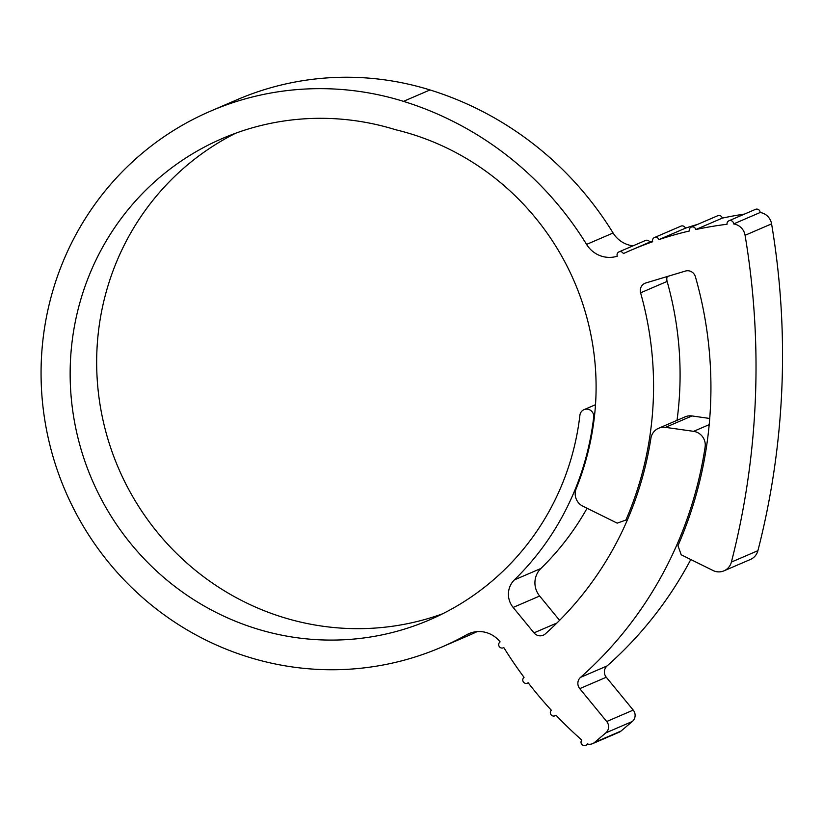 <?xml version="1.0" encoding="UTF-8"?>
<svg xmlns="http://www.w3.org/2000/svg" width="823" height="823" viewBox="0 0 823 823"><rect width="100%" height="100%" fill="white"/><g stroke="black" fill="none" stroke-linecap="round" stroke-linejoin="round"><path stroke-width="1.23" d="M695.785 229.545A3.385 3.292 -113.3 0 0 691.227 227.138A3.385 3.292 -113.3 0 0 689.365 230.985A372.685 362.089 -113.3 0 0 658.904 239.606L685.415 228.187A3.385 3.292 -113.3 0 0 680.96 226.13L654.439 237.549A3.385 3.292 -113.3 0 0 652.68 241.736A372.685 362.089 -113.3 0 0 630.665 250.346A372.685 362.089 -113.3 0 0 623.34 253.597A3.385 3.292 -113.3 0 0 619.019 251.869A3.385 3.292 -113.3 0 0 617.291 256.179A27.087 26.315 66.7 0 1 601.695 256.22A27.087 26.315 66.7 0 1 586.583 244.41A328.058 318.727 -113.3 0 0 403.486 101.352A291.836 283.534 -113.3 0 0 210.523 111.146A291.836 283.534 -113.3 0 0 65.48 491.3A291.836 283.534 -113.3 0 0 441.293 647.259A291.836 283.534 -113.3 0 0 466.59 634.8A27.087 26.315 66.7 0 1 468.935 633.638A27.087 26.315 66.7 0 1 500.106 641.889A3.385 3.292 -113.3 0 0 503.378 647.783A3.385 3.292 -113.3 0 0 503.799 647.557A404.947 393.425 -113.3 0 0 524.056 677.339A3.385 3.292 -113.3 0 0 527.43 683.152A3.385 3.292 -113.3 0 0 528.14 682.73A404.947 393.425 -113.3 0 0 551.328 710.239A3.385 3.292 -113.3 0 0 554.959 715.815A3.385 3.292 -113.3 0 0 555.937 715.166A404.947 393.425 -113.3 0 0 581.789 740.072A3.385 3.292 -113.3 0 0 585.657 745.401A3.385 3.292 -113.3 0 0 587.252 743.92A8.127 7.891 -113.3 0 0 594.535 742.449L605.81 732.892A8.127 7.891 -113.3 0 0 606.716 721.514L579.752 688.645A8.127 7.891 66.7 0 1 580.534 677.37A393.116 381.934 -113.3 0 0 705.116 447.033A13.538 13.158 -113.3 0 0 693.604 431.345L665.498 427.363A13.538 13.158 -113.3 0 0 650.89 438.34A337.06 327.472 66.7 0 1 545.32 633.885A8.127 7.891 66.7 0 1 533.993 632.856L513.141 607.436A20.318 19.731 66.7 0 1 514.375 579.896A276.261 268.401 -113.3 0 0 593.692 417.179A7.109 6.903 -113.3 0 0 583.991 409.669A7.109 6.903 -113.3 0 0 579.906 415.224A262.043 254.585 66.7 0 1 429.513 619.894A262.043 254.585 66.7 0 1 92.073 479.86A262.043 254.585 66.7 0 1 222.303 138.511A262.043 254.585 66.7 0 1 395.565 129.715A259.903 252.507 66.7 0 1 411.51 134.098A259.903 252.507 66.7 0 1 594.35 417.271A276.94 269.059 66.7 0 1 576.172 488.708A13.538 13.158 -113.3 0 0 582.849 506.176L617.178 523.14L625.871 520.085A335.702 326.155 -113.3 0 0 640.592 292.823A8.127 7.891 66.7 0 1 645.818 282.968L685.405 271.065A8.127 7.891 66.7 0 1 695.404 276.713A394.464 383.24 66.7 0 1 677.967 545.69L681.207 554.784L713.047 570.514A13.538 13.158 -113.3 0 0 731.4 562.078A779.844 757.654 -113.3 0 0 745.072 235.285A13.538 13.158 -113.3 0 0 733.612 223.928A3.385 3.292 -113.3 0 0 728.972 220.77A3.385 3.292 -113.3 0 0 727.038 224.268A372.685 362.089 -113.3 0 0 695.785 229.545L722.296 218.126A3.385 3.292 -113.3 0 0 717.749 215.729L691.227 227.138M658.904 239.606A3.385 3.292 -113.3 0 0 654.439 237.549M649.81 242.106A3.385 3.292 -113.3 0 0 645.53 240.46L619.019 251.869M731.4 562.078L757.911 550.669A779.844 757.654 -113.3 0 0 771.583 223.866A13.538 13.158 66.7 0 0 760.133 212.519A3.385 3.292 -113.3 0 0 755.483 209.361L728.972 220.77M760.133 212.519L733.612 223.928M586.583 244.41L613.094 233.002A27.087 26.315 -113.3 0 0 628.216 244.812A27.087 26.315 -113.3 0 0 633.052 245.83M613.094 233.002A328.058 318.727 -113.3 0 0 429.997 89.944A291.836 283.534 -113.3 0 0 237.034 99.737L210.523 111.146M441.293 647.259L467.803 635.84A291.836 283.534 -113.3 0 0 477.114 631.632M594.535 742.449L621.046 731.04A8.127 7.891 66.7 0 1 619.112 732.233L592.601 743.642M744.496 214.083A372.685 362.089 -113.3 0 0 722.296 218.126M697.678 224.36A372.685 362.089 -113.3 0 0 685.415 228.187M442.599 613.793A262.043 254.585 66.7 0 1 118.584 468.441A262.043 254.585 66.7 0 1 235.728 133.192M625.871 520.085L627.661 519.313M677.02 420.347A335.702 326.155 -113.3 0 0 667.114 281.415L640.592 292.823M621.046 731.04L632.331 721.483L605.81 732.892M606.716 721.514L633.226 710.095L606.273 677.236L579.752 688.645M580.534 677.37L607.045 665.961A393.116 381.934 -113.3 0 0 690.795 559.517M709.724 418.465L692.009 415.944L665.498 427.363M559.599 620.347L539.651 596.027L513.141 607.436M514.375 579.896L540.886 568.487A276.261 268.401 -113.3 0 0 587.077 508.264M757.911 550.669A13.538 13.158 66.7 0 1 750.473 559.434L723.962 570.843M667.227 276.528A8.127 7.891 -113.3 0 0 667.114 281.415M540.886 568.487A20.318 19.731 -113.3 0 0 539.651 596.027M658.595 428.279L685.106 416.86A13.538 13.158 66.7 0 1 692.009 415.944M607.045 665.961A8.127 7.891 -113.3 0 0 606.273 677.236M633.226 710.095A8.127 7.891 66.7 0 1 632.331 721.483M693.604 431.345L709.2 424.637M471.384 632.733L466.59 634.8M403.486 101.352L429.997 89.944M771.583 223.866L745.072 235.285M593.692 417.179L594.391 416.87M706.545 446.416L705.116 447.033M533.993 632.856L556.965 622.97M583.991 409.669L595.502 404.71M630.665 250.346L652.495 240.944M585.657 745.401L588.476 744.198M527.43 683.152L528.212 682.812M554.959 715.815L556.101 715.331"/></g></svg>
